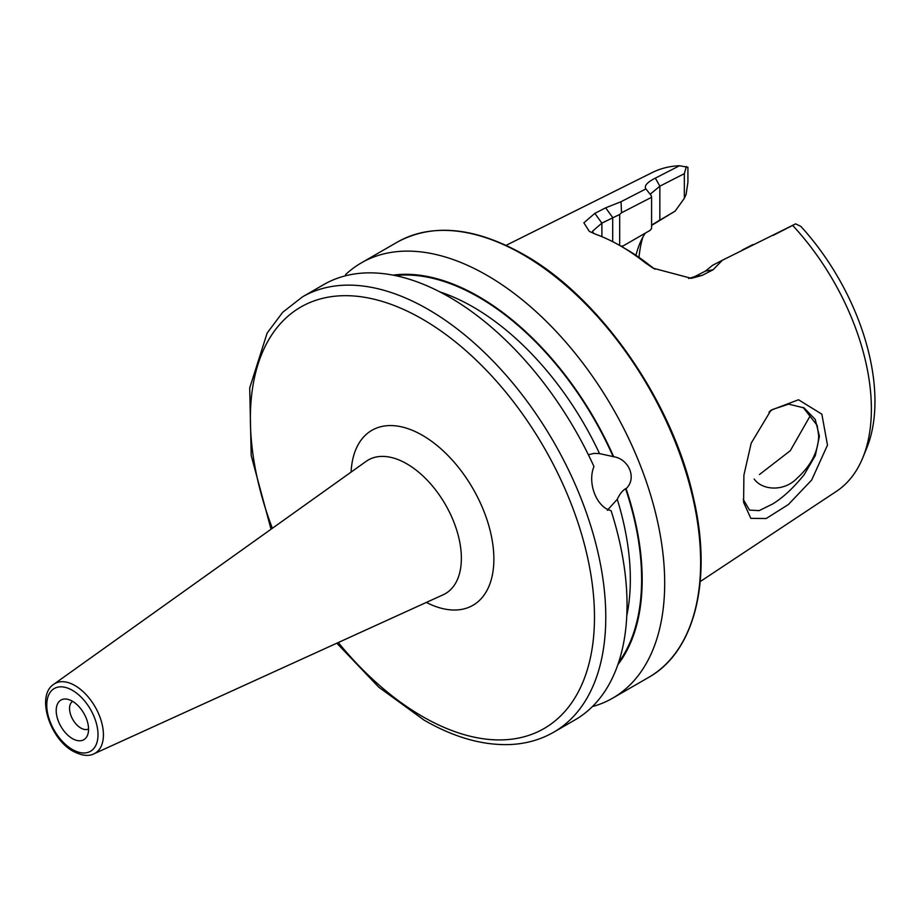 <?xml version="1.0" encoding="UTF-8"?>
<svg xmlns="http://www.w3.org/2000/svg" width="921" height="921" viewBox="0 0 921 921"><rect width="100%" height="100%" fill="white"/><g stroke="black" fill="none" stroke-linecap="round" stroke-linejoin="round"><path stroke-width="1.38" d="M751.214 443.116L771.015 410.19L798.507 399.772L821.854 414.174L827.484 445.154L811.643 480.071L788.353 504.547L766.191 518.523L750.822 518.362L743.592 502.325L743.903 475.109L751.214 443.116M743.235 499.366L749.498 510.096L759.169 510.625L772.742 503.937C783.092 497.547 793.568 487.808 804.148 474.718L815.315 455.584L819.414 436.243L815.235 419.4L804.102 407.934L788.675 404.135L772.742 409.408L768.943 412.228M72.379 738.584A22.887 13.216 60 0 1 56.469 714.097A22.887 13.216 60 0 1 66.611 699.108A22.887 13.216 60 0 1 72.379 701.215A22.887 13.216 60 0 1 87.495 735.292A22.887 13.216 60 0 1 72.379 738.584M88.566 728.983A15.968 9.222 60 0 1 80.852 728.051A15.968 9.222 60 0 1 70.491 714.224A15.968 9.222 60 0 1 72.598 701.342M588.369 454.755L594.103 453.362L599.536 453.604L613.674 456.712C629.319 459.199 636.987 478.782 626.073 488.648L625.589 488.694C622.366 490.674 619.591 494.22 617.266 499.32L607.342 510.269M759.468 474.534L790.276 450.726L809.594 416.902M803.112 407.393L817.169 425.398L818.688 435.944C818.262 451.497 811.09 465.554 797.183 478.114C784.232 491.929 762.243 490.479 754.161 479.024M345.513 274.677A251.306 145.092 60 0 1 361.331 262.888A251.306 145.092 60 0 1 486.979 275.333A251.306 145.092 60 0 1 651.159 496.799A251.306 145.092 60 0 1 612.638 698.176A251.306 145.092 60 0 1 592.399 706.591M392.979 275.126A231.136 133.441 60 0 1 478.747 296.574A231.136 133.441 60 0 1 613.674 456.712M611.072 510.648A251.306 145.092 60 0 1 574.992 719.911L553.728 732.183A251.306 145.092 60 0 0 592.249 530.807A251.306 145.092 60 0 0 428.069 309.352A251.306 145.092 60 0 0 302.422 296.896L323.674 284.624A251.306 145.092 60 0 1 449.333 297.069A251.306 145.092 60 0 1 593.953 466.521C587.126 483.053 596.612 507.367 611.072 510.648M647.67 231.758L622.032 246.563M651.584 225.438L675.139 211.128L653.38 223.987M635.985 255.324A140.821 81.301 60 0 1 639.646 243.95A140.821 81.301 60 0 1 645.241 233.151M792.636 225.392A184.2 106.341 60 0 1 862.804 457.714L866.707 448.17A177.281 102.358 60 0 0 800.867 226.405L795.64 223.849L722.398 260.229L713.015 269.818L702.205 275.367L691.372 278.349L653.196 268.207L645.322 262.853A192.754 111.291 -120 0 0 620.627 245.988L620.627 245.988A192.754 111.291 -120 0 0 595.922 234.337L589.279 231.344L583.868 222.813L594.828 213.373L605.638 207.824L621.042 201.711L645.909 188.897C643.929 185.927 647.072 182.335 655.361 178.121L679.571 165.722L687.918 167.288L687.918 182.243L686.122 194.389L684.338 198.314L684.338 173.655L659.85 186.18L650.491 193.951L650.894 195.206M862.804 457.714A184.2 106.341 60 0 1 836.441 491.33L700.225 581.565M506.101 245.343L652.367 172.492A184.2 106.341 60 0 1 679.571 165.722M639.013 257.385A151.194 87.288 60 0 1 642.823 237.238M626.073 488.648A231.136 133.441 60 0 1 617.864 664.651M773.847 235.039L793.511 224.943M686.387 166.505L684.338 173.655M688.655 278.51L694.63 276.645L705.44 271.085L712.566 265.317L722.398 260.229M620.627 245.988L625.681 248.912A185.605 107.158 60 0 1 649.466 265.144L654.969 269.208M619.683 245.447L619.683 214.455L601.897 223.101L592.537 231.217L593.469 233.404M620.95 246.183L623.229 245.872L650.145 230.331L651.584 228.523L651.584 197.29L621.514 212.763L619.683 214.455M645.909 188.897L651.262 195.678L651.584 197.29M675.139 211.128L684.338 198.314M713.015 269.818L705.44 271.085M645.322 262.853L649.466 265.144M594.828 213.373L601.897 223.101L601.897 236.674M605.638 207.824L612.707 217.54L612.707 241.682M621.514 212.763L621.042 201.711M752.871 244.583L747.944 247.104M650.145 230.331L647.659 231.758M406.817 463.827A77.145 44.542 -120 0 0 366.155 461.352L53.786 684.268A40.213 23.221 60 0 1 74.981 685.569A40.213 23.221 60 0 1 101.552 722.018A40.213 23.221 60 0 1 93.942 753.815L443.185 594.759A77.145 44.542 -120 0 0 457.783 533.766A77.145 44.542 -120 0 0 406.817 463.827M351.097 472.093A101.022 58.322 60 0 1 422.428 435.311A101.022 58.322 60 0 1 493.84 556.768A101.022 58.322 60 0 1 426.342 602.426M72.379 690.313A36.23 20.918 60 0 1 98.006 734.693A36.23 20.918 60 0 1 72.379 749.487A36.23 20.918 60 0 1 46.764 705.106A36.23 20.918 60 0 1 72.379 690.313M338.295 642.536A243.328 140.487 -120 0 0 422.428 716.48A243.328 140.487 -120 0 0 594.482 617.139A243.328 140.487 -120 0 0 422.428 319.127A243.328 140.487 -120 0 0 272.34 528.297M522.921 254.587A251.306 145.092 60 0 1 687.101 476.042A251.306 145.092 60 0 1 648.58 677.43C695.01 651.596 712.693 579.712 693.467 497.847C672.48 401.188 599.997 297.207 523.727 254.507C474.856 227.073 432.709 222.94 397.273 242.142A251.306 145.092 60 0 1 522.921 254.587M439.881 291.899A222.364 128.387 60 0 1 473.095 306.981A222.364 128.387 60 0 1 599.536 453.604M395.282 275.586A230.354 132.992 60 0 1 478.747 297.207A230.354 132.992 60 0 1 613.202 456.758M608.689 509.313A222.364 128.387 60 0 1 608.85 509.889M617.266 499.32A222.364 128.387 60 0 1 626.787 615.642M625.589 488.694A230.354 132.992 60 0 1 618.613 662.429M658.031 221.144L659.85 219.958L659.85 186.18L655.361 178.121M702.205 275.367L694.63 276.645M771.027 410.202L770.002 411.157M53.786 684.268C35.781 695.689 49.872 738.872 73.208 751.306C81.865 755.738 88.773 756.567 93.942 753.815M336.833 643.192L378.853 687.25L424.086 720.13C454.214 737.491 483.007 745.619 510.453 744.525C526.317 743.754 540.742 739.632 553.728 732.183M612.638 698.176L648.58 677.43M361.331 262.888L397.273 242.142M590.257 231.896L589.29 231.332M773.064 235.442L781.008 231.367M742.291 250.017L749.326 246.402M653.15 224.137L653.783 223.711M271.039 529.23L251.203 455.584L249.706 387.96L267.136 333.068L282.712 312.277L302.422 296.896"/></g></svg>
